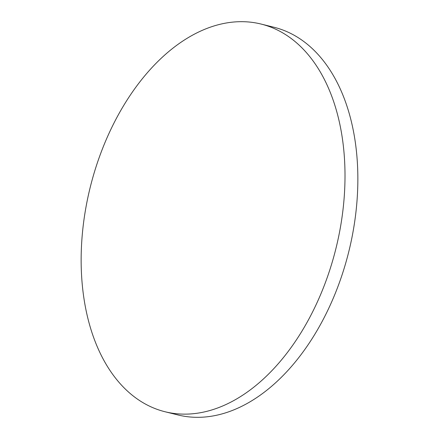<?xml version="1.0" encoding="UTF-8"?>
<svg xmlns="http://www.w3.org/2000/svg" width="439" height="439" viewBox="0 0 439 439"><rect width="100%" height="100%" fill="white"/><g stroke="black" fill="none" stroke-linecap="round" stroke-linejoin="round"><path stroke-width="0.66" d="M86.516 204.223A199.707 126.602 -76.1 0 0 164.971 411.733A199.707 126.602 -76.1 0 0 339.638 231.589A199.707 126.602 -76.1 0 0 261.178 24.079A199.707 126.602 -76.1 0 0 86.516 204.223M164.971 411.733L177.822 414.921A199.707 126.602 -76.1 0 0 352.484 234.777A199.707 126.602 -76.1 0 0 274.029 27.267L261.178 24.079"/></g></svg>
